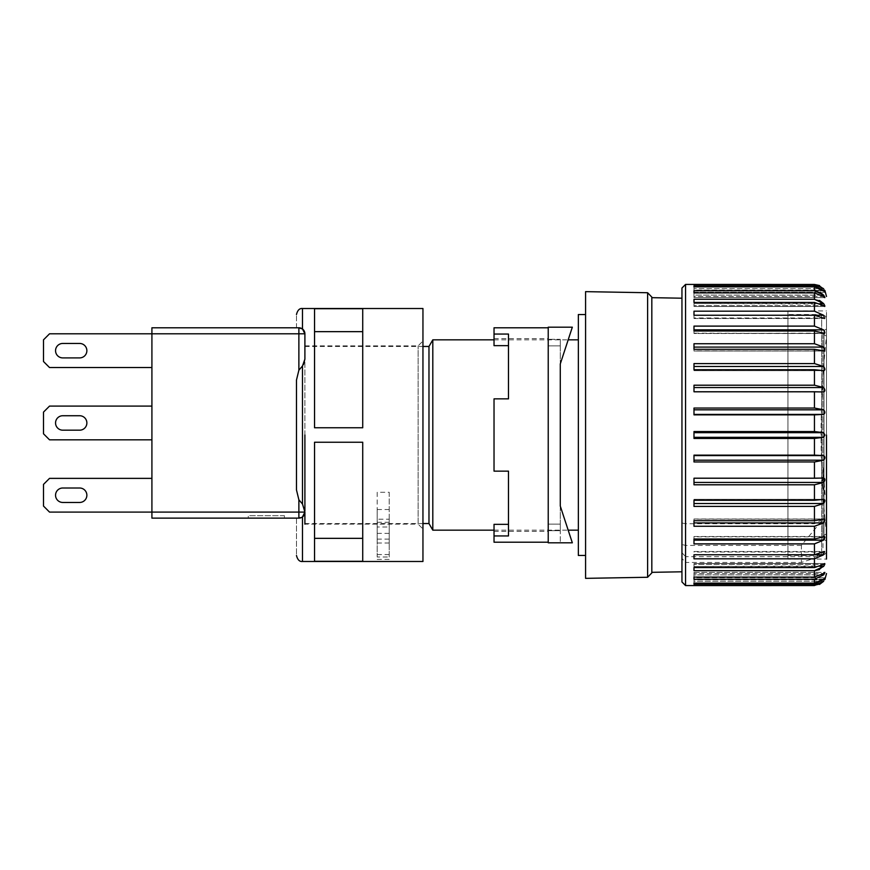<?xml version="1.0" encoding="UTF-8"?>
<svg xmlns="http://www.w3.org/2000/svg" width="870" height="870" viewBox="0 0 870 870"><rect width="100%" height="100%" fill="white"/><g stroke="black" fill="none" stroke-linecap="round" stroke-linejoin="round"><path stroke-width="0.65" stroke-dasharray="4.35 3.26" d="M825.021 494.628L823.194 467.755L823.194 487.428L825.021 494.628L823.074 487.428L823.194 467.755M787.948 559.073L787.948 310.927L787.948 559.073L826.5 559.073L826.5 336.222A903.462 903.462 0 0 0 821.084 435L821.084 435A903.462 903.462 0 0 0 826.5 533.778L826.5 310.927L826.5 533.778L824.01 535.354L822.889 537.388L824.01 539.433L824.01 330.567L822.889 332.612L824.01 334.646L824.01 539.433L826.5 541.01L826.5 319.355L826.5 541.01M826.5 319.355C826.185 316.408 824.586 314.799 821.682 314.538L821.682 555.462L821.682 314.538L787.948 314.538L787.948 555.462L787.948 314.538M826.5 550.645C826.185 553.592 824.586 555.201 821.682 555.462L787.948 555.462M685.56 284.425L685.56 523.74L814.45 523.74L822.976 519.325L801.379 545.425L801.379 562.466L822.976 555.473L814.45 556.648L685.56 556.648L685.56 562.466L801.379 562.466M814.45 523.74L814.45 506.416L693.988 506.416L693.988 500.272L814.45 500.272L814.45 484.797L693.988 484.797L693.988 478.239L814.45 478.239L814.45 461.959L693.988 461.959L693.988 455.14L814.45 455.14L814.45 438.447L693.988 438.447L693.988 431.553L814.45 431.553L814.45 414.859L693.988 414.859L693.988 408.041L814.45 408.041L814.45 391.761L693.988 391.761L693.988 385.203L814.45 385.203L814.45 369.728L693.988 369.728L693.988 363.584L814.45 363.584L814.45 349.305L693.988 349.305L693.988 343.726L814.45 343.726L814.45 330.991L693.988 330.991L693.988 326.109L814.45 326.109L814.45 315.244L693.988 315.244L693.988 311.188L814.45 311.188L814.45 302.434L693.988 302.434L693.988 299.302L814.45 299.302L814.45 292.896L693.988 292.896L693.988 290.765L814.45 290.765L814.45 286.861L693.988 286.861L693.988 285.773L814.45 285.773L814.45 284.457L693.988 284.425L693.988 290.449L693.988 284.457M801.379 545.425L685.56 545.425L681.949 544.5L681.949 288.035M681.949 522.99L685.56 523.74L685.56 562.466L681.949 558.475L681.949 552.711L685.56 556.648L685.56 585.575M681.949 435L681.949 298.203L681.949 435M651.826 572.906L651.826 297.094M824.727 563.532L693.988 563.532L693.988 566.446L693.988 563.532L824.727 563.532L823.607 564.336L693.988 564.336L693.988 563.532L693.988 567.566L693.988 564.336L823.607 564.336C825.141 562.999 825.271 563.543 823.999 565.946L693.988 566.446L693.988 570.698L693.988 567.566L814.45 567.566L814.45 556.648M823.716 574.765L693.988 574.896L693.988 579.235L693.988 577.104L814.45 577.104L814.45 570.698L693.988 570.698L693.988 566.446L820.203 566.446M693.988 574.765L693.988 572.362L693.988 574.765M824.89 435L823.607 437.327L693.988 437.327L693.988 431.553L693.988 432.673L823.607 432.673L824.89 435M693.988 455.597L823.607 455.597L824.869 457.99L823.607 460.186L693.988 460.186L693.988 455.14L693.988 460.186M823.716 478L693.988 478L823.716 478L693.988 478.011L823.607 478.011L824.814 480.414L823.607 482.437L693.988 482.437L693.988 478L693.988 482.437M823.999 499.315L693.988 499.315L823.999 499.315L693.988 499.358L823.607 499.358L824.727 501.718L823.607 503.512L693.988 503.512L693.988 499.315L693.988 503.512M647.617 292.733L647.617 577.267M585.575 291.646L585.575 578.354M693.988 290.765L693.988 295.104L823.716 295.234C825.282 297.768 825.238 298.203 823.607 296.539L693.988 296.539L693.988 297.638L693.988 292.896L693.988 296.539L823.607 296.539L824.814 297.638L693.988 297.638L693.988 292.896M821.867 295.104L693.988 295.104L693.988 297.638L824.814 297.638M820.203 303.554L693.988 303.554L823.999 304.054C825.271 306.457 825.141 306.99 823.607 305.664L693.988 305.664L693.988 306.468L693.988 302.434L693.988 305.664L823.607 305.664L824.727 306.457L693.988 306.468L693.988 299.302L693.988 306.468L824.727 306.468M693.988 315.244L693.988 311.188L693.988 318.518L693.988 315.244L823.607 315.244L824.597 318.507L693.988 318.518L693.988 315.244L693.988 317.974L823.607 317.974L814.45 315.244M824.434 333.493L693.988 333.493L693.988 326.109L693.988 329.871L823.607 329.871L824.434 331.078C825.206 333.188 824.934 333.884 823.607 333.166L693.988 333.493L693.988 330.991L693.988 333.166L824.434 333.493L693.988 333.493L693.988 330.991M824.238 351.023L693.988 351.023L693.988 343.726L693.988 347.097L823.607 347.097L824.597 348.62L823.607 350.871L693.988 351.023L693.988 349.305L693.988 350.871L824.227 351.023L693.988 351.023L693.988 349.305M693.988 366.487L823.607 366.487L824.727 368.282L823.607 370.642L693.988 370.685L693.988 369.728L693.988 370.642L823.988 370.685L693.988 370.685L693.988 363.584L693.988 370.685L823.999 370.685M693.988 387.563L823.607 387.563L824.814 389.586L823.607 391.989L693.988 392L693.988 385.203L693.988 392L823.716 392M693.988 409.813L823.607 409.813L824.869 412.01L823.607 414.403L693.988 414.403L693.988 408.041L693.988 414.403M578.354 314.538L578.354 555.462M432.803 339.833L432.803 530.167M428.975 346.456L428.975 523.544M304.902 435L304.902 345.858L304.902 524.142L418.133 524.142L418.133 345.858L418.133 524.142L422.95 528.96L422.95 341.04L422.95 528.96M826.5 328.99L824.01 330.567L824.01 435L824.01 334.646L826.5 336.222L826.5 435M823.607 432.673L814.45 431.553M814.45 414.859L823.607 414.403M823.607 409.813L814.45 408.041M814.45 391.761L823.607 391.989M823.607 387.563L814.45 385.203M814.45 369.728L823.607 370.642M823.607 366.487L814.45 363.584M814.45 349.305L823.607 350.871M823.607 347.097L814.45 343.726M814.45 330.991L823.607 333.166M823.607 329.871L814.45 326.109M823.607 315.244L814.45 311.188M814.45 302.434L823.607 305.664M819.529 300.433L814.45 299.302M814.45 292.896L823.607 296.539M820.182 292.255L814.45 290.765M814.45 286.861L823.607 290.83L693.988 290.83L693.988 292.255L693.988 286.861M693.988 285.773L693.988 290.101L823.607 290.101C825.271 292.57 825.271 292.809 823.607 290.83C825.271 292.809 825.271 292.57 823.607 290.101L814.45 285.773M819.529 285.577L823.607 288.655C825.271 290.917 825.271 290.917 823.607 288.655L693.988 288.655L823.607 288.655M814.45 438.447L823.607 437.327M693.988 585.575L693.988 581.345L823.607 581.345C825.271 579.083 825.271 579.083 823.607 581.345L693.988 581.345L693.988 585.543L814.45 585.543L814.45 584.227L823.607 579.899L693.988 579.899L693.988 584.227L693.988 583.139L814.45 583.139L814.45 579.235L823.607 574.896M819.496 584.433L814.45 585.543M823.607 579.17L693.988 579.17L693.988 577.745L693.988 583.139L693.988 579.17L823.607 579.17C825.271 577.18 825.271 577.43 823.607 579.899C825.271 577.43 825.271 577.18 823.607 579.17L814.45 583.139M814.45 577.104L823.607 573.461L693.988 573.461L693.988 577.104L693.988 573.461L823.607 573.461L824.814 572.362L693.988 572.362L693.988 573.461L693.988 572.362L824.814 572.362M819.507 569.578L823.607 566.446M823.607 564.336L814.45 567.566M814.45 506.416L823.607 503.512M823.607 499.358L814.45 500.272M814.45 484.797L823.607 482.437M823.607 478.011L814.45 478.239M814.45 461.959L823.607 460.186M823.607 455.597L814.45 455.14M823.074 467.755L824.901 494.628M814.45 579.235L693.988 579.235M814.45 584.227L693.988 584.227M681.949 544.5L681.949 558.475M681.949 581.965L681.949 552.711M693.988 577.745L693.988 579.899L693.988 577.745L824.869 577.745L693.988 577.745M693.988 583.139L693.988 579.899L822.889 579.899M693.988 577.104L693.988 574.896L821.867 574.896M693.988 558.812L693.988 554.755M693.988 543.891L693.988 540.129M693.988 539.008L693.988 536.507L693.988 539.008M693.988 526.274L693.988 522.903M693.988 520.695L693.988 518.977L693.988 520.695M693.988 437.327L693.988 432.673M822.889 290.101L693.988 290.101L693.988 292.255L693.988 290.83L823.607 290.83M585.575 435L585.575 314.538L585.575 435M578.354 435L578.354 339.833L578.354 435M79.638 502.458A7.232 7.232 0 0 0 86.869 495.226A7.232 7.232 0 0 0 79.638 488.005A7.232 7.232 0 0 1 86.869 495.226A7.232 7.232 0 0 1 79.638 502.458L62.77 502.458A7.232 7.232 0 0 1 55.549 495.226A7.232 7.232 0 0 1 62.77 488.005A7.232 7.232 0 0 0 55.549 495.226A7.232 7.232 0 0 0 62.77 502.458M79.638 357.907A7.232 7.232 0 0 0 86.869 350.675A7.232 7.232 0 0 0 79.638 343.454L62.77 343.454A7.232 7.232 0 0 0 55.549 350.675A7.232 7.232 0 0 0 62.77 357.907L79.638 357.907A7.232 7.232 0 0 0 86.869 350.675A7.232 7.232 0 0 0 79.638 343.454L62.77 343.454A7.232 7.232 0 0 0 55.549 350.675A7.232 7.232 0 0 0 62.77 357.907L79.638 357.907L62.77 357.907M79.638 430.182A7.232 7.232 0 0 0 86.869 422.95A7.232 7.232 0 0 0 79.638 415.729L62.77 415.729A7.232 7.232 0 0 0 55.549 422.95A7.232 7.232 0 0 0 62.77 430.182L79.638 430.182A7.232 7.232 0 0 0 86.869 422.95A7.232 7.232 0 0 0 79.638 415.729L62.77 415.729A7.232 7.232 0 0 0 55.549 422.95A7.232 7.232 0 0 0 62.77 430.182L79.638 430.182L62.77 430.182M302.488 318.692L302.488 328.99L304.902 333.808L304.902 359.114L304.902 333.808L151.913 333.808L151.913 512.093L49.525 512.093L43.5 506.068L43.5 484.394L49.525 478.369L151.913 478.369L151.913 518.118L298.878 518.118L296.474 518.118L302.488 516.91L298.878 518.118L298.878 499.815L296.474 489.919L296.474 380.081L298.878 370.185L302.488 365.998L302.488 390.369M151.913 478.369L151.913 512.093L49.525 512.093L43.5 506.068L43.5 484.394L49.525 478.369L151.913 478.369L49.525 478.369L43.5 484.394L43.5 506.068L49.525 512.093L304.902 512.093L302.488 504.002L298.878 499.815M79.638 488.005L62.77 488.005M151.913 439.818L49.525 439.818L151.913 439.818L151.913 406.094L151.913 439.818L151.913 406.094L151.913 439.818L49.525 439.818L43.5 433.793L43.5 412.108L49.525 406.094L151.913 406.094M302.488 328.99L298.878 327.794L151.913 327.794L151.913 333.808L49.525 333.808L151.913 333.808L49.525 333.808L43.5 339.833L49.525 333.808L43.5 339.833L43.5 361.518L43.5 339.833L43.5 361.518L49.525 367.542L43.5 361.518L49.525 367.542L151.913 367.542M79.638 343.454L62.77 343.454M49.525 439.818L43.5 433.793L43.5 412.108L49.525 406.094L43.5 412.108L43.5 433.793L49.525 439.818M79.638 415.729L62.77 415.729M296.474 489.919L296.474 380.081L296.474 489.919M248.287 518.118L284.425 518.118L248.287 518.118L248.287 515.714L284.425 515.714L284.425 518.118L284.425 515.714L248.287 515.714L248.287 518.118M296.474 327.794C296.474 310.166 296.474 310.166 296.474 327.794M296.474 518.118C296.474 567.512 296.474 567.512 296.474 518.118M304.902 510.886L304.902 512.093A6.025 6.025 0 0 1 298.878 518.118A6.025 6.025 0 0 0 304.902 512.093L302.488 516.91M298.878 370.185L298.878 327.794A6.025 6.025 0 0 1 304.902 333.808L304.902 359.114M422.95 561.487L422.95 308.513M362.725 427.768L314.538 427.768L314.538 308.719L362.725 308.719L362.725 427.768L314.538 427.768L314.538 331.655L314.538 427.768L362.725 427.768L362.725 331.655L362.725 427.768M362.725 538.345L362.725 442.232L362.725 561.28L314.538 561.28L314.538 442.232L362.725 442.232L362.725 561.28L362.725 538.345L314.538 538.345L314.538 561.28L314.538 442.232L314.538 538.345M377.178 527.013L377.178 492.279L389.227 492.279L389.227 527.013L377.178 527.013L377.178 556.996L389.227 556.996L389.227 527.013M314.538 308.719L314.538 331.655L314.538 308.719M362.725 331.655L362.725 308.719L362.725 331.655L314.538 331.655M362.725 442.232L314.538 442.232L362.725 442.232M377.178 519.194L377.178 543.01L377.178 509.548L377.178 519.194L389.227 519.194L389.227 543.01L389.227 519.194M377.178 492.279L377.178 556.996M389.227 492.279L389.227 556.996M377.178 533.364L389.227 533.364M389.227 543.01L377.178 543.01M389.227 509.548L377.178 509.548M508.482 398.862L508.482 334.058L494.029 334.058L494.029 345.662L494.029 338.626L494.029 345.662L508.482 345.662L508.482 398.862L494.029 398.862L508.482 398.862L494.029 398.862L494.029 471.138L494.029 435L494.029 471.138L508.482 471.138L494.029 471.138L508.482 471.138L508.482 524.338L494.029 524.338L494.029 542.206M560.28 339.311L560.28 530.689L560.28 339.311L548.231 339.311L560.28 339.311L560.28 345.858L560.28 339.311M548.231 339.311L548.231 345.858L548.231 339.311M548.231 327.794L548.231 542.206L548.231 327.794M548.231 530.689L560.28 530.689L548.231 530.689L548.231 531.374L548.231 524.142L548.231 530.689M508.482 334.058L508.482 345.662L508.482 334.058M494.029 327.794L494.029 334.058M560.28 530.689L560.28 524.142L560.28 530.689M560.28 506.068L560.28 542.815L560.28 506.068L572.329 542.815L548.231 542.815L548.231 327.185L572.329 327.185L560.28 363.932M560.28 345.858L548.231 345.858L560.28 345.858M508.482 471.138L508.482 535.942L494.029 535.942M560.28 524.142L548.231 524.142L560.28 524.142M508.482 535.942L508.482 524.338M560.28 327.185L572.329 327.185L560.28 327.185M572.329 542.815L560.28 542.815L572.329 542.815M822.976 555.473L822.976 519.325M823.607 552.026L693.988 552.026M823.607 536.833L693.988 536.833M823.607 519.129L693.988 519.129M298.878 327.794A6.025 6.025 0 0 1 304.902 333.808M302.488 479.49L302.488 504.002M389.227 554.56L377.178 554.56M377.178 539.128L389.227 539.128M389.227 522.272L377.178 522.272M787.948 310.927L826.5 310.927M693.988 318.518L824.597 318.518L693.988 318.518M494.029 530.167L568.175 530.167M304.902 523.544L422.95 523.544M822.889 332.612L822.889 537.388L822.889 332.612M693.988 579.55L824.89 579.55M693.988 551.482L824.597 551.482M693.988 536.507L824.434 536.507M693.988 518.977L824.238 518.977M693.988 292.255L824.869 292.255L693.988 292.255M693.988 290.449L824.89 290.449M494.029 339.833L568.175 339.833M304.902 346.456L422.95 346.456M304.902 345.858L418.133 345.858L422.95 341.04M377.178 559.399L389.227 559.399M494.029 338.626L548.231 338.626M494.029 531.374L548.231 531.374"/><path stroke-width="1.3" d="M826.5 435L826.5 559.073M685.56 284.425L681.949 288.035L681.949 581.965L685.56 585.575L685.56 284.425L814.45 284.457L814.45 285.773L693.988 285.773L693.988 286.861L814.45 286.861L814.45 290.765L693.988 290.765L693.988 292.896L814.45 292.896L814.45 299.302L693.988 299.302L693.988 302.434L814.45 302.434L814.45 311.188L693.988 311.188L693.988 315.244L814.45 315.244L814.45 326.109L693.988 326.109L693.988 330.991L814.45 330.991L814.45 343.726L693.988 343.726L693.988 349.305L814.45 349.305L814.45 363.584L693.988 363.584L693.988 369.728L814.45 369.728L814.45 385.203L693.988 385.203L693.988 391.761L814.45 391.761L814.45 408.041L693.988 408.041L693.988 414.859L814.45 414.859L814.45 431.553L693.988 431.553L693.988 438.447L814.45 438.447L814.45 455.14L823.607 455.597L693.988 455.597M647.617 292.733L651.826 297.094L651.826 572.906L647.617 577.267L647.617 292.733L585.575 291.646L585.575 578.354L647.617 577.267M585.575 555.462L578.354 555.462L578.354 314.538L585.575 314.538M422.95 523.544L428.975 523.544L432.803 530.167L432.803 339.833L494.029 339.833M428.975 523.544L428.975 346.456L432.803 339.833M814.45 299.302L823.607 303.554L819.529 300.433M814.45 290.765L823.607 295.104L820.182 292.255M814.461 284.457L819.529 285.577M823.607 288.655C825.271 290.917 825.271 290.917 823.607 288.655L814.45 284.457M814.45 285.773L822.889 290.101M823.607 290.83C825.271 292.82 825.271 292.57 823.607 290.101C825.271 292.57 825.271 292.82 823.607 290.83L814.45 286.861M821.867 295.104L823.607 295.104C825.271 297.736 825.271 298.214 823.607 296.539L824.814 297.638M823.607 296.539L814.45 292.896M820.203 303.554L823.607 303.554C825.271 306.273 825.271 306.979 823.607 305.664L824.727 306.457M823.607 305.664L814.45 302.434M814.45 311.188L823.607 315.244L693.988 315.244M814.45 315.244L824.597 318.518L823.607 315.244M814.45 326.109L823.607 329.871L693.988 329.871L693.988 330.991M823.607 329.871C825.271 332.579 825.271 333.678 823.607 333.166L824.434 333.493M823.607 333.166L814.45 330.991M814.45 343.726L823.607 347.097L693.988 347.097L693.988 349.305M823.607 347.097C825.271 349.696 825.271 350.947 823.607 350.871L824.238 351.023M823.607 350.871L814.45 349.305M814.45 363.584L823.607 366.487L693.988 366.487M823.607 366.487C825.271 368.902 825.271 370.294 823.607 370.642L823.999 370.685M823.607 370.642L814.45 369.728M814.45 385.203L823.607 387.563L693.988 387.563M823.607 387.563C825.271 389.749 825.271 391.228 823.607 391.989L823.716 392M823.607 391.989L814.45 391.761M814.45 408.041L823.607 409.813L693.988 409.813M693.988 414.403L823.607 414.403C825.271 413.239 825.271 411.706 823.607 409.813M823.607 414.403L814.45 414.859M814.45 431.553L823.607 432.673L693.988 432.673M693.988 437.327L823.607 437.327L824.89 435L823.607 432.673M823.607 437.327L814.45 438.447M693.988 460.186L823.607 460.186C825.271 458.316 825.271 456.783 823.607 455.597M823.607 460.186L814.45 461.959L814.45 478.239L823.607 478.011C825.271 478.794 825.271 480.273 823.607 482.437L814.45 484.797L814.45 500.272L823.607 499.358C825.271 499.728 825.271 501.109 823.607 503.512L814.45 506.416L814.45 520.695L823.607 519.129C825.271 519.064 825.271 520.325 823.607 522.903L814.45 526.274L814.45 539.008L823.607 536.833C825.271 536.333 825.271 537.432 823.607 540.129L814.45 543.891L814.45 554.755L824.597 551.482L823.607 554.755L814.45 558.812L814.45 567.566L823.607 564.336C825.271 563.031 825.271 563.738 823.607 566.446L814.45 570.698L814.45 577.104L823.607 573.461C825.238 571.786 825.282 572.232 823.716 574.765M824.238 518.977L823.607 519.129M824.434 536.507L823.607 536.833M824.727 563.543L823.607 564.336M821.867 574.896L823.607 574.896C825.271 572.275 825.271 571.797 823.607 573.461L824.814 572.362M823.607 574.896L814.45 579.235L814.45 583.139L823.607 579.17C825.271 577.191 825.271 577.43 823.607 579.899C825.271 577.43 825.271 577.191 823.607 579.17M822.889 579.899L814.45 584.227L814.45 585.543L823.607 581.345C825.271 579.083 825.271 579.083 823.607 581.345M823.586 581.367L819.496 584.433M814.461 570.698L819.507 569.578M685.56 585.575L814.45 585.543M814.45 583.139L693.988 583.139L693.988 584.227L814.45 584.227M814.45 577.104L693.988 577.104L693.988 579.235L814.45 579.235M814.45 567.566L693.988 567.566L693.988 570.698L814.45 570.698M814.45 554.755L693.988 554.755L693.988 558.812L814.45 558.812M814.45 539.008L693.988 539.008L693.988 543.891L814.45 543.891M814.45 520.695L693.988 520.695L693.988 526.274L814.45 526.274M814.45 500.272L693.988 500.272L693.988 506.416L814.45 506.416M814.45 478.239L693.988 478.239L693.988 484.797L814.45 484.797M814.45 455.14L693.988 455.14L693.988 461.959L814.45 461.959M693.988 584.227L693.988 583.139M693.988 579.235L693.988 577.104M693.988 554.755L823.607 554.755M823.607 540.129L693.988 540.129L693.988 539.008M823.607 522.903L693.988 522.903L693.988 520.695M693.988 292.896L693.988 290.765M693.988 286.861L693.988 285.773M79.638 502.458A7.232 7.232 0 0 0 86.869 495.226A7.232 7.232 0 0 0 79.638 488.005L62.77 488.005A7.232 7.232 0 0 0 55.549 495.226A7.232 7.232 0 0 0 62.77 502.458L79.638 502.458A7.232 7.232 0 0 0 86.869 495.226A7.232 7.232 0 0 0 79.638 488.005M79.638 357.907A7.232 7.232 0 0 0 86.869 350.675A7.232 7.232 0 0 0 79.638 343.454L62.77 343.454A7.232 7.232 0 0 0 55.549 350.675A7.232 7.232 0 0 0 62.77 357.907L79.638 357.907A7.232 7.232 0 0 0 86.869 350.675A7.232 7.232 0 0 0 79.638 343.454M79.638 430.182A7.232 7.232 0 0 0 86.869 422.95A7.232 7.232 0 0 0 79.638 415.729L62.77 415.729A7.232 7.232 0 0 0 55.549 422.95A7.232 7.232 0 0 0 62.77 430.182L79.638 430.182A7.232 7.232 0 0 0 86.869 422.95A7.232 7.232 0 0 0 79.638 415.729M362.725 442.232L314.538 442.232L314.538 561.28L362.725 561.28L362.725 442.232M362.725 308.719L314.538 308.719L314.538 427.768L362.725 427.768L362.725 308.719M302.488 365.998L298.878 370.185L298.878 333.808L304.902 333.808L302.488 328.99L302.488 308.513L422.95 308.513L422.95 561.487L302.488 561.487L302.488 516.91L304.902 512.093L298.878 512.093L298.878 499.815L302.488 504.002L302.488 365.998L304.902 359.114L303.478 364.595M304.902 524.142L304.902 512.093A6.025 6.025 0 0 1 298.878 518.118L151.913 518.118L151.913 512.093L298.878 512.093L298.878 518.118A6.025 6.025 0 0 0 304.902 512.093L302.488 504.002M151.913 478.369L49.525 478.369L43.5 484.394L43.5 506.068L49.525 512.093L151.913 512.093L151.913 327.794L298.878 327.794L302.488 328.99M62.77 488.005A7.232 7.232 0 0 0 55.549 495.226A7.232 7.232 0 0 0 62.77 502.458M62.77 343.454A7.232 7.232 0 0 0 55.549 350.675A7.232 7.232 0 0 0 62.77 357.907M151.913 367.542L49.525 367.542L43.5 361.518L43.5 339.833L49.525 333.808L298.878 333.808L298.878 327.794A6.025 6.025 0 0 1 304.902 333.808L304.902 359.114M151.913 439.818L49.525 439.818L43.5 433.793L43.5 412.108L49.525 406.094L151.913 406.094M62.77 415.729A7.232 7.232 0 0 0 55.549 422.95A7.232 7.232 0 0 0 62.77 430.182M298.878 370.185L296.474 380.081L296.474 489.919L298.878 499.815M296.474 327.794C296.474 310.166 296.474 310.166 296.474 327.794M296.474 518.118C296.474 567.512 296.474 567.512 296.474 518.118M362.725 331.655L314.538 331.655M362.725 538.345L314.538 538.345M304.902 510.886L304.902 435M494.029 334.058L508.482 334.058L508.482 398.862L508.482 345.662L494.029 345.662L494.029 327.794L548.231 327.794M560.28 363.932L560.28 506.068L560.28 363.932L572.329 327.185L548.231 327.185L548.231 542.815L572.329 542.815L560.28 506.068M508.482 398.862L494.029 398.862L494.029 471.138L508.482 471.138L508.482 535.942L508.482 471.138M548.231 542.206L494.029 542.206L494.029 535.942L508.482 535.942M494.029 535.942L494.029 524.338L508.482 524.338M820.203 566.446L823.607 566.446M693.988 503.512L823.607 503.512M693.988 482.437L823.607 482.437M304.902 333.808A6.025 6.025 0 0 0 298.878 327.794M302.488 390.369L302.488 479.49M296.474 314.538C297.562 310.198 299.563 308.187 302.488 308.513L302.488 318.692M302.488 516.91L302.488 530.417M302.488 530.461L302.488 561.487C299.563 561.813 297.562 559.801 296.474 555.462M681.949 571.797L651.826 572.329M432.803 530.167L494.029 530.167M568.175 530.167L578.354 530.167M824.89 290.449L826.5 296.474M824.89 579.55L826.5 573.526M681.949 298.203L651.826 297.671M568.175 339.833L578.354 339.833M422.95 346.456L428.975 346.456"/></g></svg>
